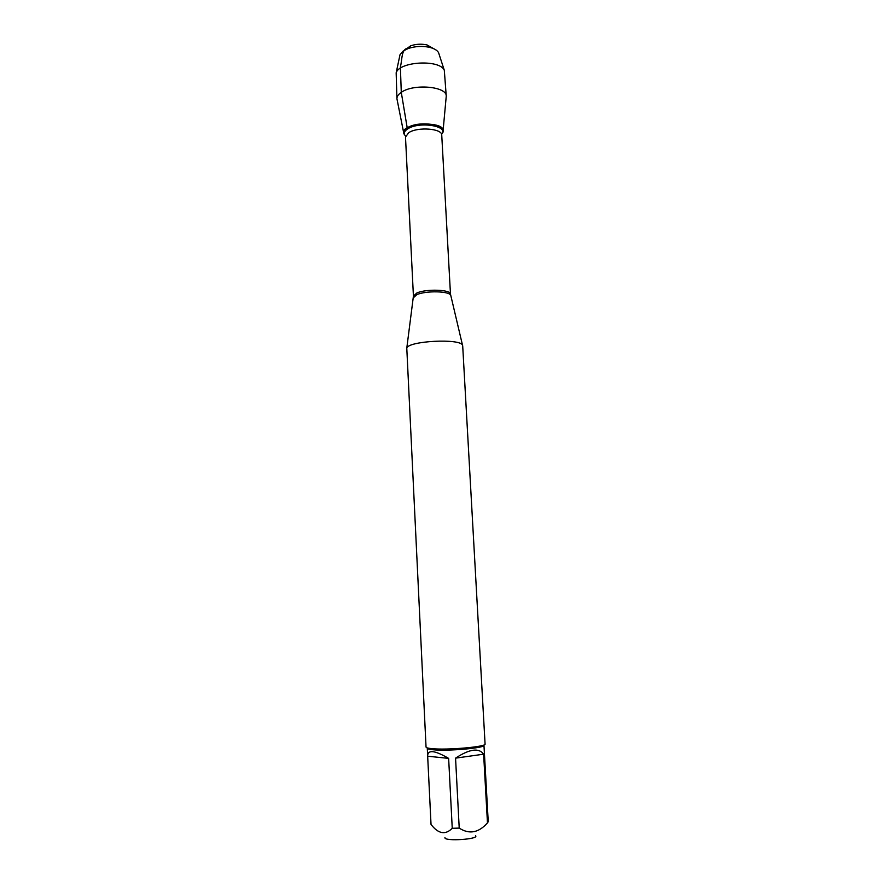 <?xml version="1.0" encoding="UTF-8"?>
<svg xmlns="http://www.w3.org/2000/svg" width="884" height="884" viewBox="0 0 884 884"><rect width="100%" height="100%" fill="white"/><g stroke="black" fill="none" stroke-linecap="round" stroke-linejoin="round"><path stroke-width="1.33" d="M462.697 345.854L462.52 345.246C460.608 338.163 407.944 340.926 406.784 348.163L426.044 747.079C426.11 747.754 427.989 748.262 431.679 748.626C446.829 750.328 486.83 746.803 485.073 743.985L462.697 345.854M427.635 755.555L427.281 748.229C427.348 748.881 429.16 749.378 432.707 749.731C447.271 751.389 485.636 747.997 483.957 745.256L488.233 821.678L487.471 822.894L483.625 754.196C478.951 747.621 469.592 748.936 455.558 758.14L459.216 828.098L452.243 828.286L448.641 758.395C435.105 750.483 428.11 749.533 427.635 755.555L431.027 824.452C438.342 833.921 445.414 835.192 452.243 828.286M484.41 753.378L488.233 821.678M487.471 822.894C478.664 832.839 469.249 834.573 459.216 828.098M475.515 835.656C479.868 839.314 443.746 841.634 444.95 837.612M441.447 134.025C451.658 125.495 419.613 119.539 407.215 127.893C403.601 130.257 402.772 132.633 404.728 135.031L403.833 133.528C399.457 122.666 446.243 120.224 443.017 131.473L442.287 133.064M455.558 758.14L483.625 754.196M427.701 756.207L448.641 758.395M403.69 132.788L396.927 98.743L396.165 72.831C399.38 61.328 439.901 59.206 444.309 70.311L446.254 96.157L443.083 130.733M396.927 98.743C396.85 96.5 398.308 94.367 401.281 92.356C413.425 83.427 447.006 86.411 446.254 96.157M404.596 50.156L410.706 45.791C416.066 44.023 421.502 43.736 427.016 44.929L433.547 48.631M439.061 54.167L438.574 52.664C437.26 50.311 434.309 48.543 429.734 47.371C422.475 45.813 415.314 46.189 408.253 48.498L403.181 51.04L400.021 54.686L399.69 56.233M407.215 127.893L401.281 92.356L400.375 66.797C402.375 60.068 400.993 48.233 408.518 48.211M450.718 295.842L450.575 295.267C449.459 291.035 425.635 290.582 416.784 294.67L413.358 297.798M416.828 293.002C426.121 288.692 451.16 289.576 450.475 294.129L441.746 135.153C442.298 128.511 417.745 126.589 408.751 132.666L405.491 137.053L413.425 296.063L416.828 293.002M405.59 136.125C403.314 133.716 404.021 131.307 407.712 128.876C419.248 121.086 449.58 126.069 441.536 134.235M413.425 296.063L406.784 348.163M450.475 294.129L462.52 345.246M410.706 45.791L408.253 48.498M427.016 44.929L429.734 47.371M400.021 54.686L396.165 72.831M438.574 52.664L444.309 70.311"/></g></svg>
